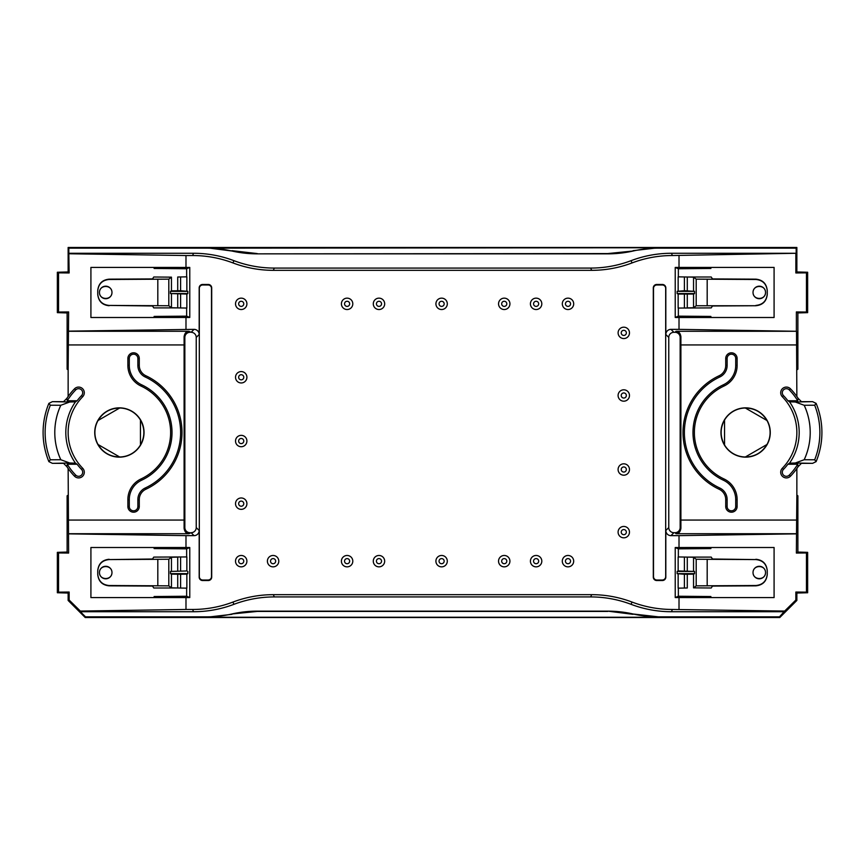 <?xml version="1.0" encoding="UTF-8"?>
<svg xmlns="http://www.w3.org/2000/svg" width="865" height="865" viewBox="0 0 865 865"><rect width="100%" height="100%" fill="white"/><g stroke="black" fill="none" stroke-linecap="round" stroke-linejoin="round"><path stroke-width="1.3" d="M678.355 308.016L678.355 316.147L710.889 316.428L710.889 317.498L679.014 317.498L679.014 329.36L670.948 329.36A5.125 5.125 45 0 0 665.823 334.485L665.823 287.904A3.428 3.417 -73.3 0 0 662.417 284.477L656.708 284.477A3.428 3.417 -111.8 0 0 653.302 287.894L653.302 577.106A3.428 3.417 111.8 0 0 656.708 580.523L662.417 580.523A3.428 3.417 73.3 0 0 665.823 577.096L665.823 530.515A5.125 5.125 -45 0 0 670.948 535.64L673.889 532.699L675.024 532.699A5.125 5.125 -135 0 0 680.149 527.574L680.896 528.32L680.896 336.68C680.312 333.122 678.69 331.317 676.052 331.284L796.514 331.284L796.86 396.494A62.626 62.626 0 0 0 790.469 388.796A5.698 5.698 0 0 0 782.425 388.688A5.698 5.698 0 0 0 782.317 396.743A51.24 51.24 0 0 1 782.317 468.257A5.698 5.698 0 0 0 782.425 476.312A5.698 5.698 0 0 0 790.469 476.204A62.626 62.626 0 0 0 798.114 466.657L797.725 464.246L787.874 464.246L789.54 463.164L795.281 463.002L804.191 459.726L814.679 459.78A74.249 74.249 0 0 0 814.679 405.22L804.191 405.274L795.281 401.998L789.54 401.836L787.874 400.755A52.852 52.852 0 0 0 783.474 395.619L782.317 396.743M632.023 262.938A113.91 113.866 67.5 0 1 672.397 255.532L671.456 253.272A113.91 113.866 67.5 0 0 631.082 260.668L632.023 262.938A113.91 113.866 67.5 0 1 591.649 270.334L273.351 270.334L274.292 268.074A113.91 113.866 112.5 0 1 233.918 260.668L232.977 262.938A113.91 113.866 112.5 0 0 273.351 270.334M591.649 270.334L590.709 268.074A113.91 113.866 67.5 0 0 631.082 260.668M671.456 253.272L796.178 253.272L672.397 255.532M590.709 268.074L274.292 268.074M679.014 329.36L796.514 331.284M680.149 527.574L680.149 337.426A5.125 5.125 135 0 0 675.024 332.301L673.889 332.301A5.125 5.125 -135 0 0 668.764 337.426L668.764 527.574A5.125 5.125 135 0 0 673.889 532.699M795.854 253.759L795.854 272.962L806.45 272.853L806.45 312.049L796.373 311.941L796.373 331.144M679.014 255.532L679.014 267.404L710.889 267.404L710.889 268.474L678.355 268.756L678.355 276.876M710.889 317.498L774.088 317.498L774.088 267.404L710.889 267.404M796.178 253.272L796.178 248.147L658.47 248.147A113.877 113.866 -112.5 0 0 633.169 251.001A113.877 113.866 -112.5 0 1 607.879 253.845L257.121 253.845A113.877 113.866 -67.5 0 1 231.831 251.001A113.877 113.866 -67.5 0 0 206.53 248.147L68.822 248.147L68.14 247.477L68.14 271.956L57.349 272.248L57.349 312.643L67.124 312.946L68.627 311.941L68.14 369.874L67.124 369.204L67.124 312.946M232.977 262.938A113.91 113.866 112.5 0 0 192.603 255.532L193.544 253.272L68.822 253.272L68.822 248.147M193.544 253.272A113.91 113.866 112.5 0 1 233.918 260.668M767.255 290.878C766.563 283.979 762.768 280.173 755.869 279.482L696.195 279.146L693.546 277.157L687.286 277.005L711.225 277.005L712.501 278.919L755.869 279.157C762.768 279.871 766.563 283.677 767.255 290.586L767.255 294.316C766.563 301.225 762.768 305.031 755.869 305.734L712.501 305.983L711.225 307.897L678.149 308.059L678.149 294.057L677.165 293.559L677.165 291.343L684.399 290.737L694.519 291.343L694.519 293.559L693.546 294.057L678.149 294.057M693.546 294.057L693.546 307.735L696.195 305.756L755.869 305.734M767.255 294.014C766.563 300.923 762.768 304.729 755.869 305.421M765.547 292.446C765.612 300.393 752.961 300.393 753.026 292.446C752.961 284.499 765.612 284.499 765.547 292.446A6.26 6.26 0 0 1 756.151 297.874A6.26 6.26 0 0 1 756.151 287.029A6.26 6.26 0 0 1 765.547 292.446A6.26 6.26 0 0 1 756.151 297.874A6.26 6.26 0 0 1 756.151 287.029A6.26 6.26 0 0 1 765.547 292.446M795.854 272.962L796.86 271.956L807.651 272.248L807.651 312.643L797.876 312.946L796.373 311.941M806.45 312.049L807.651 312.643M807.651 272.248L806.45 272.853M766.952 444.502L745.349 456.98C754.831 456.763 762.033 452.6 766.952 444.502A24.48 24.48 0 0 0 766.952 420.498L745.349 408.021A24.48 24.48 0 0 0 724.556 420.022C720.004 428.337 720.004 436.663 724.556 444.978L724.556 420.022M766.952 420.498C762.033 412.4 754.831 408.237 745.349 408.021M677.165 293.559L694.519 293.559M694.519 291.343L677.165 291.343M795.281 401.998L812.581 401.652L816.138 403.382L814.679 405.22M816.127 403.393A76.271 76.271 0 0 1 820.247 416.735L820.344 417.125A76.293 76.293 0 0 1 820.344 447.875L820.247 448.265A76.271 76.271 0 0 1 816.127 461.607M812.581 401.652L801.423 401.652L798.114 398.343A62.626 62.626 0 0 0 796.86 396.494M798.114 466.657L801.423 463.348L812.581 463.348L795.281 463.002M189.976 532.699A5.125 5.125 135 0 1 184.851 527.574L184.104 528.32C184.688 531.878 186.31 533.683 188.948 533.716L191.111 532.699A5.125 5.125 45 0 0 196.236 527.574L196.236 337.426A5.125 5.125 -45 0 0 191.111 332.301L188.948 331.284C186.31 331.317 184.688 333.122 184.104 336.68L184.104 528.32M189.976 332.301A5.125 5.125 -135 0 0 184.851 337.426L184.851 527.574M52.419 401.652L69.719 401.998L60.81 405.274L50.321 405.22L48.883 403.382L52.419 401.652L63.578 401.652L66.886 398.343A62.626 62.626 0 0 1 68.14 396.494L68.14 369.874M48.873 403.393A76.271 76.271 0 0 0 44.753 416.735L44.656 417.125A76.293 76.293 0 0 0 44.656 447.875L44.753 448.265A76.271 76.271 0 0 0 48.873 461.607M66.886 466.657L67.275 464.246L77.126 464.246A52.852 52.852 0 0 0 81.526 469.381A4.087 4.087 0 0 1 81.461 475.155A4.087 4.087 0 0 1 75.688 475.08L74.531 476.204A62.626 62.626 0 0 1 66.886 466.657L63.578 463.348L52.419 463.348L48.862 461.618L50.321 459.78L60.81 459.726L69.719 463.002L52.419 463.348M77.126 464.246L75.46 463.164L69.719 463.002M69.719 401.998L75.46 401.836L77.126 400.755A52.852 52.852 0 0 1 81.526 395.619L82.683 396.743A5.698 5.698 0 0 0 82.575 388.688A5.698 5.698 0 0 0 74.531 388.796A62.626 62.626 0 0 0 68.14 396.494M186.645 556.984L186.645 548.853L154.111 548.572L154.111 547.502L185.986 547.502L185.986 535.64L194.052 535.64A5.125 5.125 -135 0 0 199.177 530.515L199.177 577.096A3.428 3.417 106.7 0 0 202.583 580.523L208.292 580.523A3.428 3.417 68.2 0 0 211.698 577.106L211.698 287.894A3.428 3.417 -68.2 0 0 208.292 284.477L202.583 284.477A3.428 3.417 -106.7 0 0 199.177 287.904L199.177 334.485A5.125 5.125 135 0 0 194.052 329.36L68.627 331.144M170.481 293.559L186.851 294.057L187.835 293.559L187.835 291.343L180.601 290.737L171.454 290.845L170.481 291.343L170.481 293.559L187.835 293.559M171.454 277.157L153.775 277.005L152.5 278.919L109.131 279.157C102.232 279.871 98.437 283.677 97.745 290.586L97.745 290.878C98.437 283.979 102.232 280.173 109.131 279.482L168.805 279.146L171.454 277.157L171.454 290.845M171.454 307.735L168.805 305.756L109.131 305.421L152.5 305.983L153.775 307.897L177.714 307.897L171.454 307.735L171.454 294.057M186.645 308.016L186.645 316.147L189.77 317.466L189.77 267.436L186.645 268.756L186.645 276.876M189.77 267.436L154.111 267.404L154.111 268.474L186.645 268.756M189.77 317.466L154.111 317.498L154.111 316.428L186.645 316.147M177.714 290.737L177.714 277.005L186.851 276.843L186.851 290.845M186.851 294.057L186.851 308.059L177.714 307.897L177.714 294.154M97.745 290.878L97.745 294.014C98.437 300.923 102.232 304.729 109.131 305.421M97.745 294.014L97.745 294.316C98.437 301.225 102.232 305.031 109.131 305.734M99.453 292.446A6.26 6.26 0 0 0 108.849 297.874A6.26 6.26 0 0 0 108.849 287.029A6.26 6.26 0 0 0 99.453 292.446C99.389 300.393 112.039 300.393 111.974 292.446C112.039 284.499 99.389 284.499 99.453 292.446M170.481 291.343L187.835 291.343M187.835 571.441L187.835 573.657L186.851 574.155L180.601 574.263L171.454 574.155L170.481 573.657L170.481 571.441L186.851 570.943L170.481 571.441M170.481 573.657L187.835 573.657M119.651 456.98C110.169 456.763 102.967 452.6 98.048 444.502L119.651 456.98A24.48 24.48 0 0 0 140.444 444.978L140.444 420.022C144.996 428.337 144.996 436.663 140.444 444.978M99.453 572.554C99.389 564.607 112.039 564.607 111.974 572.554C112.039 580.501 99.389 580.501 99.453 572.554A6.26 6.26 0 0 1 108.849 567.126A6.26 6.26 0 0 1 108.849 577.971A6.26 6.26 0 0 1 99.453 572.554A6.26 6.26 0 0 1 108.849 567.126A6.26 6.26 0 0 1 108.849 577.971A6.26 6.26 0 0 1 99.453 572.554M185.986 547.502L189.77 547.534L189.77 597.564L185.986 597.596L185.986 609.468L80.348 611.068L69.146 600.029L69.146 592.038L68.14 593.044L57.349 592.752L58.55 592.147L58.55 552.951L57.349 552.357L67.124 552.054L68.627 553.059L68.14 468.506M57.349 592.752L57.349 552.357M97.745 574.122L97.745 574.414C98.437 581.323 102.232 585.129 109.131 585.843L152.5 586.081L153.775 587.995L177.714 587.995L171.454 587.843L168.805 585.854L109.131 585.519C102.232 584.827 98.437 581.021 97.745 574.122L97.745 570.987C98.437 564.077 102.232 560.271 109.131 559.579L152.5 559.017L153.775 557.103L186.851 556.941L186.851 570.943M171.454 570.943L171.454 557.265L168.805 559.244L109.131 559.579M109.131 559.266C102.232 559.969 98.437 563.775 97.745 570.684L97.745 570.987M154.111 547.502L90.912 547.502L90.912 597.596L154.111 597.596L154.111 596.526L186.645 596.245L186.645 588.124M74.531 476.204A5.698 5.698 0 0 0 82.575 476.312A5.698 5.698 0 0 0 82.683 468.257A51.24 51.24 0 0 1 82.683 396.743M144.033 432.5A24.653 24.653 0 0 0 97.896 420.412A24.653 24.653 0 0 0 113.131 456.342A24.653 24.653 0 0 0 144.033 432.5M145.85 375.745A11.386 11.386 0 0 1 139.276 365.419L139.276 358.488A5.698 5.698 0 0 0 133.578 352.801A5.698 5.698 0 0 0 127.879 358.488L127.879 365.419A22.771 22.771 0 0 0 141.038 386.06A51.24 51.24 0 0 1 141.038 478.94A22.771 22.771 0 0 0 127.879 499.581L127.879 506.512A5.698 5.698 0 0 0 133.578 512.199A5.698 5.698 0 0 0 139.276 506.512L139.276 499.581A11.386 11.386 0 0 1 145.85 489.255A62.626 62.626 0 0 0 145.85 375.745L145.255 377.01A61.22 61.22 0 0 1 145.255 487.99A12.791 12.791 0 0 0 137.87 499.581L139.276 499.581M185.986 597.596L154.111 597.596M185.986 535.64L68.627 533.856M58.55 552.951L68.627 553.059M69.146 592.038L58.55 592.147M185.986 609.468L192.603 609.468L193.544 611.728L80.38 611.728L80.348 611.068M274.292 596.926A113.91 113.866 -112.5 0 0 233.918 604.332L232.977 602.062A113.91 113.866 -112.5 0 1 273.351 594.666L274.292 596.926L590.709 596.926A113.91 113.866 -67.5 0 1 631.082 604.332L632.023 602.062A113.91 113.866 -67.5 0 0 591.649 594.666L273.351 594.666M232.977 602.062A113.91 113.866 -112.5 0 1 192.603 609.468M193.544 611.728A113.91 113.866 -112.5 0 0 233.918 604.332M680.896 528.32C680.312 531.878 678.69 533.683 676.052 533.716L675.024 532.699M632.023 602.062A113.91 113.866 -67.5 0 0 672.397 609.468L784.652 611.068L795.854 600.029L795.854 592.038L796.86 593.044L807.651 592.752L806.45 592.147L806.45 552.951L807.651 552.357L797.876 552.054L797.876 495.796L796.86 495.126L796.514 533.716L676.052 533.716M797.876 552.054L796.373 553.059L796.514 533.716M694.519 571.441L678.149 570.943L677.165 571.441L677.165 573.657L684.399 574.263L693.546 574.155L694.519 573.657L694.519 571.441L677.165 571.441M693.546 587.843L711.225 587.995L712.501 586.081L755.869 585.843C762.768 585.129 766.563 581.323 767.255 574.414L767.255 574.122C766.563 581.021 762.768 584.827 755.869 585.519L696.195 585.854L693.546 587.843L693.546 574.155M693.546 557.265L696.195 559.244L755.869 559.579L712.501 559.017L711.225 557.103L687.286 557.103L693.546 557.265L693.546 570.943M678.355 556.984L678.355 548.853L675.23 547.534L675.23 597.564L678.355 596.245L678.355 588.124M675.23 597.564L710.889 597.596L710.889 596.526L678.355 596.245M675.23 547.534L710.889 547.502L710.889 548.572L678.355 548.853M687.286 574.263L687.286 587.995L678.149 588.157L678.149 574.155M678.149 570.943L678.149 556.941L687.286 557.103L687.286 570.846M767.255 574.122L767.255 570.987C766.563 564.077 762.768 560.271 755.869 559.579M767.255 570.987L767.255 570.684C766.563 563.775 762.768 559.969 755.869 559.266M765.547 572.554A6.26 6.26 0 0 0 756.151 567.126A6.26 6.26 0 0 0 756.151 577.971A6.26 6.26 0 0 0 765.547 572.554C765.612 564.607 752.961 564.607 753.026 572.554C752.961 580.501 765.612 580.501 765.547 572.554M694.519 573.657L677.165 573.657M807.651 592.752L807.651 552.357M710.889 547.502L774.088 547.502L774.088 597.596L710.889 597.596M679.014 267.404L675.23 267.436L675.23 317.466L679.014 317.498M185.986 267.404L185.986 255.532L192.603 255.532M185.986 317.498L185.986 329.36M679.014 609.468L679.014 597.596M679.014 547.502L679.014 535.64L796.373 533.856M670.948 535.64L679.014 535.64M796.86 593.044L796.86 600.451L779.776 617.524L85.224 617.524L85.505 616.853L206.53 616.853A113.877 113.866 -112.5 0 0 231.831 613.999A113.877 113.866 -112.5 0 1 257.121 611.155L607.879 611.155A113.877 113.866 -67.5 0 1 633.169 613.999A113.877 113.866 -67.5 0 0 658.47 616.853L633.169 613.999M779.776 617.524L779.495 616.853L658.47 616.853M779.495 616.853L784.652 611.068M672.397 609.468L671.456 611.728L784.62 611.728M671.456 611.728A113.91 113.866 -67.5 0 1 631.082 604.332M85.505 616.853L80.38 611.728M68.14 593.044L68.14 600.451L85.224 617.524M68.14 495.126L67.124 495.796L67.124 552.054M796.86 271.956L796.86 247.477L68.14 247.477M796.86 369.874L797.876 369.204L797.876 312.946M795.854 592.038L806.45 592.147M806.45 552.951L796.373 553.059M693.546 307.735L687.286 307.897L687.286 294.154M678.149 290.845L678.149 276.843L687.286 277.005L687.286 290.737M727.13 499.581A12.791 12.791 0 0 0 719.745 487.99A61.22 61.22 0 0 1 719.745 377.01A12.791 12.791 0 0 0 727.13 365.419L727.13 358.488A4.293 4.293 0 0 1 731.422 354.196A4.293 4.293 0 0 1 735.715 358.488L735.715 365.419A21.376 21.376 0 0 1 723.378 384.795A52.635 52.635 0 0 0 723.378 480.205A21.376 21.376 0 0 1 735.715 499.581L735.715 506.512A4.293 4.293 0 0 1 731.422 510.804A4.293 4.293 0 0 1 727.13 506.512L727.13 499.581L725.724 499.581A11.386 11.386 0 0 0 719.15 489.255A62.626 62.626 0 0 1 719.15 375.745A11.386 11.386 0 0 0 725.724 365.419L725.724 358.488A5.698 5.698 0 0 1 731.422 352.801A5.698 5.698 0 0 1 737.121 358.488L737.121 365.419A22.771 22.771 0 0 1 723.962 386.06A51.24 51.24 0 0 0 723.962 478.94A22.771 22.771 0 0 1 737.121 499.581L737.121 506.512A5.698 5.698 0 0 1 731.422 512.199A5.698 5.698 0 0 1 725.724 506.512L725.724 499.581M787.874 400.755L797.725 400.755L798.114 398.343M797.725 400.755A61.015 61.015 0 0 0 789.312 389.92A4.087 4.087 0 0 0 783.539 389.845A4.087 4.087 0 0 0 783.474 395.619M787.874 464.246A52.852 52.852 0 0 1 783.474 469.381A4.087 4.087 0 0 0 783.539 475.155A4.087 4.087 0 0 0 789.312 475.08A61.015 61.015 0 0 0 797.725 464.246M812.581 463.348L816.138 461.618L814.679 459.78M145.255 377.01A12.791 12.791 0 0 1 137.87 365.419L137.87 358.488A4.293 4.293 0 0 0 133.578 354.196A4.293 4.293 0 0 0 129.285 358.488L129.285 365.419A21.376 21.376 0 0 0 141.622 384.795A52.635 52.635 0 0 1 141.622 480.205A21.376 21.376 0 0 0 129.285 499.581L129.285 506.512A4.293 4.293 0 0 0 133.578 510.804A4.293 4.293 0 0 0 137.87 506.512L137.87 499.581M98.048 444.502A24.48 24.48 0 0 1 98.048 420.498C102.967 412.4 110.169 408.237 119.651 408.021A24.48 24.48 0 0 1 140.444 420.022M98.048 420.498L119.651 408.021M77.126 400.755L67.275 400.755A61.015 61.015 0 0 1 75.688 389.92A4.087 4.087 0 0 1 81.461 389.845A4.087 4.087 0 0 1 81.526 395.619M75.688 475.08A61.015 61.015 0 0 1 67.275 464.246M720.967 432.5A24.653 24.653 0 0 1 751.869 408.658A24.653 24.653 0 0 1 767.104 444.588A24.653 24.653 0 0 1 720.967 432.5M724.556 444.978A24.48 24.48 0 0 0 745.349 456.98M633.169 251.001L607.76 253.575L257.121 253.845M633.039 250.666L658.308 247.758L206.53 248.147M231.831 251.001L206.692 247.758M231.961 250.666L257.24 253.575M67.275 400.755L66.886 398.343M607.879 611.155L633.039 614.334M607.76 611.425L257.24 611.425L231.831 613.999M658.308 617.242L206.692 617.242L231.961 614.334M171.454 557.265L177.714 557.103L177.714 570.846M177.714 574.263L177.714 587.995L186.851 588.157L186.851 574.155M796.86 468.506L796.86 495.126M796.178 248.147L796.86 247.477M795.854 600.029L796.86 600.451M69.146 600.029L68.14 600.451M202.734 580.026L208.087 580.026A3.428 3.417 68.2 0 0 211.503 576.609L211.503 288.391A3.428 3.417 -68.2 0 0 208.087 284.974L202.734 284.974A3.428 3.417 -106.7 0 0 199.318 288.402L199.318 576.598A3.428 3.417 106.7 0 0 202.734 580.026L202.583 580.523M68.822 253.272L69.146 272.962L58.55 272.853L58.55 312.049L68.627 311.941M69.146 272.962L68.14 271.956M57.349 272.248L58.55 272.853M154.111 317.498L90.912 317.498L90.912 267.404L154.111 267.404M58.55 312.049L57.349 312.643M662.266 580.026L656.913 580.026A3.428 3.417 111.8 0 1 653.497 576.609L653.497 288.391A3.428 3.417 -111.8 0 1 656.913 284.974L662.266 284.974A3.428 3.417 -73.3 0 1 665.682 288.402L665.682 576.598A3.428 3.417 73.3 0 1 662.266 580.026L662.417 580.523M189.77 597.564L186.645 596.245M189.77 547.534L186.645 548.853M185.986 255.532L69.146 253.759M675.23 267.436L678.355 268.756M675.23 317.466L678.355 316.147M536.116 306.394A2.563 2.563 0 0 1 533.9 302.555A2.563 2.563 0 0 1 538.333 302.555A2.563 2.563 0 0 1 536.116 306.394M536.116 309.529A5.698 5.698 0 0 1 531.186 300.988A5.698 5.698 0 0 1 541.047 300.988A5.698 5.698 0 0 1 536.116 309.529M623.795 335.436A2.563 2.563 0 0 1 621.578 331.587A2.563 2.563 0 0 1 626.011 331.587A2.563 2.563 0 0 1 623.795 335.436M623.795 338.561A5.698 5.698 0 0 1 618.864 330.03A5.698 5.698 0 0 1 628.725 330.03A5.698 5.698 0 0 1 623.795 338.561M623.784 534.689A2.563 2.563 0 0 1 621.567 530.851A2.563 2.563 0 0 1 626.001 530.851A2.563 2.563 0 0 1 623.784 534.689M623.784 537.825A5.698 5.698 0 0 1 618.853 529.283A5.698 5.698 0 0 1 628.714 529.283A5.698 5.698 0 0 1 623.784 537.825M378.978 563.721A2.563 2.563 0 0 1 376.762 559.882A2.563 2.563 0 0 1 381.206 559.882A2.563 2.563 0 0 1 378.978 563.721M378.978 566.856A5.698 5.698 0 0 1 374.048 558.314A5.698 5.698 0 0 1 383.909 558.314A5.698 5.698 0 0 1 378.978 566.856M241.216 506.23A2.563 2.563 0 0 1 239 502.381A2.563 2.563 0 0 1 243.433 502.381A2.563 2.563 0 0 1 241.216 506.23M241.216 509.355A5.698 5.698 0 0 1 236.286 500.813A5.698 5.698 0 0 1 246.147 500.813A5.698 5.698 0 0 1 241.216 509.355M504.23 563.721A2.563 2.563 0 0 1 502.014 559.882A2.563 2.563 0 0 1 506.447 559.882A2.563 2.563 0 0 1 504.23 563.721M504.23 566.856A5.698 5.698 0 0 1 499.3 558.314A5.698 5.698 0 0 1 509.161 558.314A5.698 5.698 0 0 1 504.23 566.856M347.103 563.721A2.563 2.563 0 0 1 344.886 559.882A2.563 2.563 0 0 1 349.319 559.882A2.563 2.563 0 0 1 347.103 563.721M347.103 566.856A5.698 5.698 0 0 1 342.172 558.314A5.698 5.698 0 0 1 352.033 558.314A5.698 5.698 0 0 1 347.103 566.856M504.241 306.394A2.563 2.563 0 0 1 502.014 302.555A2.563 2.563 0 0 1 506.457 302.555A2.563 2.563 0 0 1 504.241 306.394M504.241 309.529A5.698 5.698 0 0 1 499.31 300.988A5.698 5.698 0 0 1 509.171 300.988A5.698 5.698 0 0 1 504.241 309.529M441.615 306.394A2.563 2.563 0 0 1 439.398 302.555A2.563 2.563 0 0 1 443.832 302.555A2.563 2.563 0 0 1 441.615 306.394M441.615 309.529A5.698 5.698 0 0 1 436.684 300.988A5.698 5.698 0 0 1 446.545 300.988A5.698 5.698 0 0 1 441.615 309.529M568.002 306.394A2.563 2.563 0 0 1 565.786 302.555A2.563 2.563 0 0 1 570.219 302.555A2.563 2.563 0 0 1 568.002 306.394M568.002 309.529A5.698 5.698 0 0 1 563.072 300.988A5.698 5.698 0 0 1 572.933 300.988A5.698 5.698 0 0 1 568.002 309.529M623.784 398.051A2.563 2.563 0 0 1 621.567 394.213A2.563 2.563 0 0 1 626.001 394.213A2.563 2.563 0 0 1 623.784 398.051M623.784 401.187A5.698 5.698 0 0 1 618.853 392.645A5.698 5.698 0 0 1 628.714 392.645A5.698 5.698 0 0 1 623.784 401.187M623.784 472.063A2.563 2.563 0 0 1 621.567 468.225A2.563 2.563 0 0 1 626.001 468.225A2.563 2.563 0 0 1 623.784 472.063M623.784 475.199A5.698 5.698 0 0 1 618.853 466.657A5.698 5.698 0 0 1 628.714 466.657A5.698 5.698 0 0 1 623.784 475.199M441.604 563.721A2.563 2.563 0 0 1 439.388 559.882A2.563 2.563 0 0 1 443.821 559.882A2.563 2.563 0 0 1 441.604 563.721M441.604 566.856A5.698 5.698 0 0 1 436.674 558.314A5.698 5.698 0 0 1 446.535 558.314A5.698 5.698 0 0 1 441.604 566.856M273.091 563.731A2.563 2.563 0 0 1 270.875 559.882A2.563 2.563 0 0 1 275.319 559.882A2.563 2.563 0 0 1 273.091 563.731M273.091 566.856A5.698 5.698 0 0 1 268.161 558.314A5.698 5.698 0 0 1 278.022 558.314A5.698 5.698 0 0 1 273.091 566.856M241.205 563.721A2.563 2.563 0 0 1 238.989 559.882A2.563 2.563 0 0 1 243.422 559.882A2.563 2.563 0 0 1 241.205 563.721M241.205 566.856A5.698 5.698 0 0 1 236.275 558.314A5.698 5.698 0 0 1 246.136 558.314A5.698 5.698 0 0 1 241.205 566.856M241.216 379.843A2.563 2.563 0 0 1 239 375.994A2.563 2.563 0 0 1 243.433 375.994A2.563 2.563 0 0 1 241.216 379.843M241.216 382.968A5.698 5.698 0 0 1 236.286 374.426A5.698 5.698 0 0 1 246.147 374.426A5.698 5.698 0 0 1 241.216 382.968M378.989 306.394A2.563 2.563 0 0 1 376.772 302.555A2.563 2.563 0 0 1 381.206 302.555A2.563 2.563 0 0 1 378.989 306.394M378.989 309.529A5.698 5.698 0 0 1 374.058 300.988A5.698 5.698 0 0 1 383.919 300.988A5.698 5.698 0 0 1 378.989 309.529M241.216 306.394A2.563 2.563 0 0 1 239 302.555A2.563 2.563 0 0 1 243.433 302.555A2.563 2.563 0 0 1 241.216 306.394M241.216 309.529A5.698 5.698 0 0 1 236.286 300.988A5.698 5.698 0 0 1 246.147 300.988A5.698 5.698 0 0 1 241.216 309.529M536.116 563.721A2.563 2.563 0 0 1 533.889 559.882A2.563 2.563 0 0 1 538.333 559.882A2.563 2.563 0 0 1 536.116 563.721M536.116 566.856A5.698 5.698 0 0 1 531.186 558.314A5.698 5.698 0 0 1 541.047 558.314A5.698 5.698 0 0 1 536.116 566.856M567.991 563.721A2.563 2.563 0 0 1 565.775 559.882A2.563 2.563 0 0 1 570.208 559.882A2.563 2.563 0 0 1 567.991 563.721M567.991 566.856A5.698 5.698 0 0 1 563.061 558.314A5.698 5.698 0 0 1 572.922 558.314A5.698 5.698 0 0 1 567.991 566.856M241.216 443.604A2.563 2.563 0 0 1 239 439.755A2.563 2.563 0 0 1 243.433 439.755A2.563 2.563 0 0 1 241.216 443.604M241.216 446.729A5.698 5.698 0 0 1 236.286 438.198A5.698 5.698 0 0 1 246.147 438.198A5.698 5.698 0 0 1 241.216 446.729M347.103 306.394A2.563 2.563 0 0 1 344.886 302.555A2.563 2.563 0 0 1 349.33 302.555A2.563 2.563 0 0 1 347.103 306.394M347.103 309.529A5.698 5.698 0 0 1 342.172 300.988A5.698 5.698 0 0 1 352.033 300.988A5.698 5.698 0 0 1 347.103 309.529M680.82 344.94L796.86 344.94M670.948 329.36L673.889 332.301M675.024 332.301L676.052 331.284M684.399 307.897L684.399 294.154M707.181 279.438L707.181 305.464M804.191 459.726A64.594 64.594 0 0 0 804.191 405.274M789.54 463.164A53.565 53.565 0 0 0 789.54 401.836M44.656 417.125A76.293 76.293 0 0 0 44.656 447.875M60.81 459.726A64.594 64.594 0 0 1 60.81 405.274M75.46 463.164A53.565 53.565 0 0 1 75.46 401.836M184.851 337.426L184.104 336.68M199.177 334.485L196.236 337.426M194.052 329.36L191.111 332.301M168.805 279.146L168.805 305.756M157.819 279.438L157.819 305.464M180.601 307.897L180.601 294.154M157.819 585.562L157.819 559.536M180.601 557.103L180.601 570.846M184.18 520.06L68.14 520.06M184.18 344.94L68.14 344.94M194.052 535.64L191.111 532.699M68.486 533.716L188.948 533.716M665.823 530.515L668.764 527.574M696.195 585.854L696.195 559.244M707.181 585.562L707.181 559.536M684.399 557.103L684.399 570.846M680.149 337.426L680.896 336.68M591.649 594.666L590.709 596.926M696.195 279.146L696.195 305.756M735.715 499.581L737.121 499.581M723.378 480.205L723.962 478.94M723.378 384.795L723.962 386.06M735.715 506.512L737.121 506.512M735.715 365.419L737.121 365.419M735.715 358.488L737.121 358.488M727.13 506.512L725.724 506.512M727.13 358.488L725.724 358.488M727.13 365.419L725.724 365.419M719.745 487.99L719.15 489.255M719.745 377.01L719.15 375.745M789.312 389.92L790.469 388.796M789.312 475.08L790.469 476.204M783.474 469.381L782.317 468.257M50.321 459.78A74.249 74.249 0 0 1 50.321 405.22M168.805 585.854L168.805 559.244M137.87 365.419L139.276 365.419M137.87 358.488L139.276 358.488M129.285 358.488L127.879 358.488M129.285 365.419L127.879 365.419M141.622 384.795L141.038 386.06M141.622 480.205L141.038 478.94M129.285 499.581L127.879 499.581M129.285 506.512L127.879 506.512M137.87 506.512L139.276 506.512M145.255 487.99L145.85 489.255M81.526 469.381L82.683 468.257M75.688 389.92L74.531 388.796M684.399 574.263L684.399 587.995M180.601 574.263L180.601 587.995M171.454 587.843L171.454 574.155M180.601 290.737L180.601 277.005M684.399 290.737L684.399 277.005M693.546 277.157L693.546 290.845M680.82 520.06L796.86 520.06M68.486 331.284L188.948 331.284M199.177 530.515L196.236 527.574M665.823 334.485L668.764 337.426"/></g></svg>
